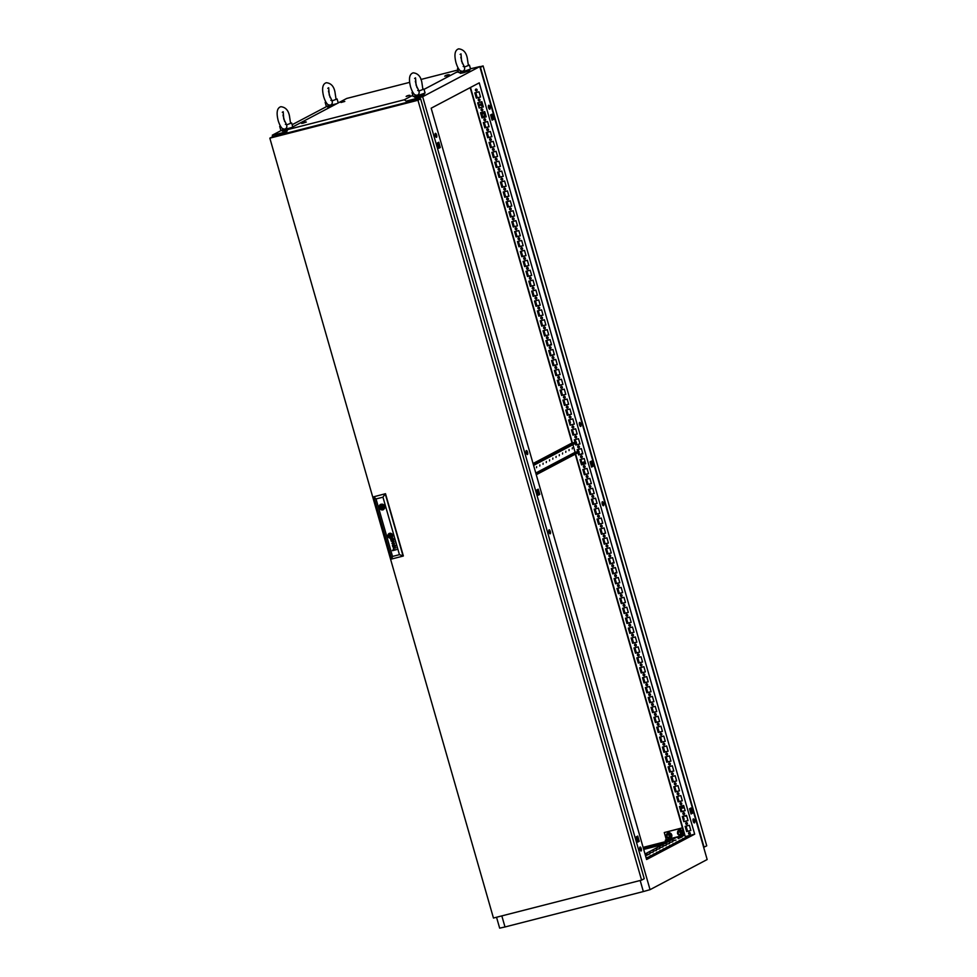<?xml version="1.0" encoding="UTF-8"?>
<svg xmlns="http://www.w3.org/2000/svg" width="977" height="977" viewBox="0 0 977 977"><rect width="100%" height="100%" fill="white"/><g stroke="black" fill="none" stroke-linecap="round" stroke-linejoin="round"><path stroke-width="1.47" d="M286.517 124.909L291.622 122.955L286.517 124.909C287.275 126.961 286.676 128.378 284.71 129.184L282.512 128.671C280.863 127.279 279.422 124.592 278.189 120.623C276.173 112.526 277.065 107.885 280.863 106.701C285.516 107.189 288.386 110.291 289.473 116.019L290.523 122.98M286.212 129.184L284.319 129.672M287.397 130.136L282.365 131.187L282.097 130.271M292.758 126.912L291.622 122.955M291.415 127.621L280.826 130.332L279.691 126.375L280.375 125.935M280.643 126.363L279.691 126.375M331.997 100.924L337.102 98.97L331.997 100.924C332.754 102.976 332.156 104.392 330.189 105.198L328.003 104.686C326.342 103.293 324.901 100.607 323.68 96.638C321.653 88.541 322.544 83.9 326.342 82.715C331.008 83.204 333.878 86.306 334.964 92.033L336.015 99.007M331.692 105.211L329.811 105.687M331.301 106.591L327.845 107.201L327.576 106.285M338.237 102.939L337.102 98.97M336.894 103.647L326.306 106.359L325.17 102.39L325.866 101.95M326.123 102.377L325.17 102.39M475.408 90.214A0.928 0.867 -117.8 0 0 476.691 90.824A0.928 0.867 -117.8 0 0 477.106 89.786A0.928 0.867 -117.8 0 0 475.823 89.176A0.928 0.867 -117.8 0 0 475.408 90.214M475.958 89.115A0.928 0.867 -117.8 0 0 476.813 90.739M478.254 100.13A0.928 0.867 -117.8 0 0 479.536 100.729A0.928 0.867 -117.8 0 0 479.939 99.691A0.928 0.867 -117.8 0 0 478.657 99.092A0.928 0.867 -117.8 0 0 478.254 100.13M478.803 99.031A0.928 0.867 -117.8 0 0 479.658 100.655M481.087 110.035A0.928 0.867 -117.8 0 0 482.369 110.645A0.928 0.867 -117.8 0 0 482.785 109.607A0.928 0.867 -117.8 0 0 481.502 108.997A0.928 0.867 -117.8 0 0 481.087 110.035M481.637 108.948A0.928 0.867 -117.8 0 0 482.491 110.56M483.933 119.951A0.928 0.867 -117.8 0 0 485.215 120.562A0.928 0.867 -117.8 0 0 485.63 119.524A0.928 0.867 -117.8 0 0 484.348 118.913A0.928 0.867 -117.8 0 0 483.933 119.951M484.482 118.852A0.928 0.867 -117.8 0 0 485.337 120.476M486.778 129.868A0.928 0.867 -117.8 0 0 488.06 130.466A0.928 0.867 -117.8 0 0 488.463 129.428A0.928 0.867 -117.8 0 0 487.193 128.817A0.928 0.867 -117.8 0 0 486.778 129.868M487.328 128.769A0.928 0.867 -117.8 0 0 488.182 130.393M489.624 139.772A0.928 0.867 -117.8 0 0 490.894 140.383A0.928 0.867 -117.8 0 0 491.309 139.345A0.928 0.867 -117.8 0 0 490.027 138.734A0.928 0.867 -117.8 0 0 489.624 139.772M490.173 138.673A0.928 0.867 -117.8 0 0 491.028 140.297M492.457 149.689A0.928 0.867 -117.8 0 0 493.739 150.299A0.928 0.867 -117.8 0 0 494.154 149.249A0.928 0.867 -117.8 0 0 492.872 148.651A0.928 0.867 -117.8 0 0 492.457 149.689M493.006 148.589A0.928 0.867 -117.8 0 0 493.861 150.214M495.302 159.593A0.928 0.867 -117.8 0 0 496.585 160.204A0.928 0.867 -117.8 0 0 497 159.166A0.928 0.867 -117.8 0 0 495.718 158.555A0.928 0.867 -117.8 0 0 495.302 159.593M495.852 158.506A0.928 0.867 -117.8 0 0 496.707 160.13M498.148 169.51A0.928 0.867 -117.8 0 0 499.43 170.12A0.928 0.867 -117.8 0 0 499.833 169.082A0.928 0.867 -117.8 0 0 498.563 168.471A0.928 0.867 -117.8 0 0 498.148 169.51M498.697 168.41A0.928 0.867 -117.8 0 0 499.552 170.035M500.993 179.426A0.928 0.867 -117.8 0 0 502.263 180.024A0.928 0.867 -117.8 0 0 502.679 178.986A0.928 0.867 -117.8 0 0 501.396 178.388A0.928 0.867 -117.8 0 0 500.993 179.426M501.531 178.327A0.928 0.867 -117.8 0 0 502.398 179.951M503.827 189.33A0.928 0.867 -117.8 0 0 505.109 189.941A0.928 0.867 -117.8 0 0 505.524 188.903A0.928 0.867 -117.8 0 0 504.242 188.292A0.928 0.867 -117.8 0 0 503.827 189.33M504.376 188.243A0.928 0.867 -117.8 0 0 505.231 189.856M506.672 199.247A0.928 0.867 -117.8 0 0 507.955 199.858A0.928 0.867 -117.8 0 0 508.37 198.82A0.928 0.867 -117.8 0 0 507.087 198.209A0.928 0.867 -117.8 0 0 506.672 199.247M507.222 198.148A0.928 0.867 -117.8 0 0 508.077 199.772M509.518 209.163A0.928 0.867 -117.8 0 0 510.8 209.762A0.928 0.867 -117.8 0 0 511.203 208.724A0.928 0.867 -117.8 0 0 509.921 208.113A0.928 0.867 -117.8 0 0 509.518 209.163M510.067 208.064A0.928 0.867 -117.8 0 0 510.922 209.689M512.351 219.068A0.928 0.867 -117.8 0 0 513.633 219.678A0.928 0.867 -117.8 0 0 514.049 218.64A0.928 0.867 -117.8 0 0 512.766 218.03A0.928 0.867 -117.8 0 0 512.351 219.068M512.901 217.969A0.928 0.867 -117.8 0 0 513.755 219.593M515.197 228.984A0.928 0.867 -117.8 0 0 516.479 229.595A0.928 0.867 -117.8 0 0 516.894 228.545A0.928 0.867 -117.8 0 0 515.612 227.946A0.928 0.867 -117.8 0 0 515.197 228.984M515.746 227.885A0.928 0.867 -117.8 0 0 516.601 229.51M518.042 238.889A0.928 0.867 -117.8 0 0 519.324 239.499A0.928 0.867 -117.8 0 0 519.727 238.461A0.928 0.867 -117.8 0 0 518.457 237.851A0.928 0.867 -117.8 0 0 518.042 238.889M518.592 237.802A0.928 0.867 -117.8 0 0 519.446 239.426M520.888 248.805A0.928 0.867 -117.8 0 0 522.158 249.416A0.928 0.867 -117.8 0 0 522.573 248.378A0.928 0.867 -117.8 0 0 521.291 247.767A0.928 0.867 -117.8 0 0 520.888 248.805M521.437 247.706A0.928 0.867 -117.8 0 0 522.292 249.33M523.721 258.722A0.928 0.867 -117.8 0 0 525.003 259.32A0.928 0.867 -117.8 0 0 525.418 258.282A0.928 0.867 -117.8 0 0 524.136 257.684A0.928 0.867 -117.8 0 0 523.721 258.722M524.27 257.623A0.928 0.867 -117.8 0 0 525.125 259.247M526.566 268.626A0.928 0.867 -117.8 0 0 527.849 269.237A0.928 0.867 -117.8 0 0 528.264 268.199A0.928 0.867 -117.8 0 0 526.982 267.588A0.928 0.867 -117.8 0 0 526.566 268.626M527.116 267.539A0.928 0.867 -117.8 0 0 527.971 269.151M529.412 278.543A0.928 0.867 -117.8 0 0 530.694 279.153A0.928 0.867 -117.8 0 0 531.097 278.103A0.928 0.867 -117.8 0 0 529.827 277.505A0.928 0.867 -117.8 0 0 529.412 278.543M529.961 277.444A0.928 0.867 -117.8 0 0 530.816 279.068M532.257 288.459A0.928 0.867 -117.8 0 0 533.527 289.058A0.928 0.867 -117.8 0 0 533.943 288.02A0.928 0.867 -117.8 0 0 532.66 287.409A0.928 0.867 -117.8 0 0 532.257 288.459M532.795 287.36A0.928 0.867 -117.8 0 0 533.662 288.984M535.091 298.364A0.928 0.867 -117.8 0 0 536.373 298.974A0.928 0.867 -117.8 0 0 536.788 297.936A0.928 0.867 -117.8 0 0 535.506 297.326A0.928 0.867 -117.8 0 0 535.091 298.364M535.64 297.264A0.928 0.867 -117.8 0 0 536.495 298.889M537.936 308.28A0.928 0.867 -117.8 0 0 539.219 308.891A0.928 0.867 -117.8 0 0 539.634 307.84A0.928 0.867 -117.8 0 0 538.351 307.242A0.928 0.867 -117.8 0 0 537.936 308.28M538.486 307.181A0.928 0.867 -117.8 0 0 539.341 308.805M540.782 318.184A0.928 0.867 -117.8 0 0 542.064 318.795A0.928 0.867 -117.8 0 0 542.467 317.757A0.928 0.867 -117.8 0 0 541.185 317.146A0.928 0.867 -117.8 0 0 540.782 318.184M541.331 317.098A0.928 0.867 -117.8 0 0 542.186 318.722M543.627 328.101A0.928 0.867 -117.8 0 0 544.897 328.712A0.928 0.867 -117.8 0 0 545.313 327.674A0.928 0.867 -117.8 0 0 544.03 327.063A0.928 0.867 -117.8 0 0 543.627 328.101M544.165 327.002A0.928 0.867 -117.8 0 0 545.019 328.626M546.461 338.018A0.928 0.867 -117.8 0 0 547.743 338.616A0.928 0.867 -117.8 0 0 548.158 337.578A0.928 0.867 -117.8 0 0 546.876 336.98A0.928 0.867 -117.8 0 0 546.461 338.018M547.01 336.918A0.928 0.867 -117.8 0 0 547.865 338.543M549.306 347.922A0.928 0.867 -117.8 0 0 550.588 348.533A0.928 0.867 -117.8 0 0 550.991 347.494A0.928 0.867 -117.8 0 0 549.721 346.884A0.928 0.867 -117.8 0 0 549.306 347.922M549.856 346.835A0.928 0.867 -117.8 0 0 550.71 348.447M552.152 357.838A0.928 0.867 -117.8 0 0 553.434 358.449A0.928 0.867 -117.8 0 0 553.837 357.399A0.928 0.867 -117.8 0 0 552.555 356.8A0.928 0.867 -117.8 0 0 552.152 357.838M552.701 356.739A0.928 0.867 -117.8 0 0 553.556 358.364M554.985 367.755A0.928 0.867 -117.8 0 0 556.267 368.353A0.928 0.867 -117.8 0 0 556.682 367.315A0.928 0.867 -117.8 0 0 555.4 366.705A0.928 0.867 -117.8 0 0 554.985 367.755M555.534 366.656A0.928 0.867 -117.8 0 0 556.389 368.28M557.83 377.659A0.928 0.867 -117.8 0 0 559.113 378.27A0.928 0.867 -117.8 0 0 559.528 377.232A0.928 0.867 -117.8 0 0 558.246 376.621A0.928 0.867 -117.8 0 0 557.83 377.659M558.38 376.56A0.928 0.867 -117.8 0 0 559.235 378.184M560.676 387.576A0.928 0.867 -117.8 0 0 561.958 388.174A0.928 0.867 -117.8 0 0 562.361 387.136A0.928 0.867 -117.8 0 0 561.091 386.538A0.928 0.867 -117.8 0 0 560.676 387.576M561.225 386.477A0.928 0.867 -117.8 0 0 562.08 388.101M563.521 397.48A0.928 0.867 -117.8 0 0 564.791 398.091A0.928 0.867 -117.8 0 0 565.207 397.053A0.928 0.867 -117.8 0 0 563.924 396.442A0.928 0.867 -117.8 0 0 563.521 397.48M564.059 396.393A0.928 0.867 -117.8 0 0 564.926 398.018M566.355 407.397A0.928 0.867 -117.8 0 0 567.637 408.007A0.928 0.867 -117.8 0 0 568.052 406.969A0.928 0.867 -117.8 0 0 566.77 406.359A0.928 0.867 -117.8 0 0 566.355 407.397M566.904 406.298A0.928 0.867 -117.8 0 0 567.759 407.922M569.2 417.313A0.928 0.867 -117.8 0 0 570.483 417.912A0.928 0.867 -117.8 0 0 570.898 416.874A0.928 0.867 -117.8 0 0 569.615 416.275A0.928 0.867 -117.8 0 0 569.2 417.313M569.75 416.214A0.928 0.867 -117.8 0 0 570.605 417.838M572.046 427.218A0.928 0.867 -117.8 0 0 573.328 427.828A0.928 0.867 -117.8 0 0 573.731 426.79A0.928 0.867 -117.8 0 0 572.461 426.18A0.928 0.867 -117.8 0 0 572.046 427.218M572.595 426.131A0.928 0.867 -117.8 0 0 573.45 427.743M574.891 437.134A0.928 0.867 -117.8 0 0 576.161 437.745A0.928 0.867 -117.8 0 0 576.577 436.695A0.928 0.867 -117.8 0 0 575.294 436.096A0.928 0.867 -117.8 0 0 574.891 437.134M575.429 436.035A0.928 0.867 -117.8 0 0 576.283 437.659M577.725 447.051A0.928 0.867 -117.8 0 0 579.007 447.649A0.928 0.867 -117.8 0 0 579.422 446.611A0.928 0.867 -117.8 0 0 578.14 446A0.928 0.867 -117.8 0 0 577.725 447.051M578.274 445.952A0.928 0.867 -117.8 0 0 579.129 447.576M580.57 456.955A0.928 0.867 -117.8 0 0 581.852 457.566A0.928 0.867 -117.8 0 0 582.268 456.528A0.928 0.867 -117.8 0 0 580.985 455.917A0.928 0.867 -117.8 0 0 580.57 456.955M581.12 455.856A0.928 0.867 -117.8 0 0 581.974 457.48M583.416 466.872A0.928 0.867 -117.8 0 0 584.698 467.47A0.928 0.867 -117.8 0 0 585.101 466.432A0.928 0.867 -117.8 0 0 583.819 465.834A0.928 0.867 -117.8 0 0 583.416 466.872M583.965 465.773A0.928 0.867 -117.8 0 0 584.82 467.397M586.249 476.776A0.928 0.867 -117.8 0 0 587.531 477.387A0.928 0.867 -117.8 0 0 587.946 476.349A0.928 0.867 -117.8 0 0 586.664 475.738A0.928 0.867 -117.8 0 0 586.249 476.776M586.798 475.689A0.928 0.867 -117.8 0 0 587.653 477.313M589.094 486.693A0.928 0.867 -117.8 0 0 590.377 487.303A0.928 0.867 -117.8 0 0 590.792 486.265A0.928 0.867 -117.8 0 0 589.51 485.654A0.928 0.867 -117.8 0 0 589.094 486.693M589.644 485.593A0.928 0.867 -117.8 0 0 590.499 487.218M591.94 496.609A0.928 0.867 -117.8 0 0 593.222 497.208A0.928 0.867 -117.8 0 0 593.625 496.169A0.928 0.867 -117.8 0 0 592.355 495.571A0.928 0.867 -117.8 0 0 591.94 496.609M592.489 495.51A0.928 0.867 -117.8 0 0 593.344 497.134M594.785 506.513A0.928 0.867 -117.8 0 0 596.055 507.124A0.928 0.867 -117.8 0 0 596.471 506.086A0.928 0.867 -117.8 0 0 595.188 505.475A0.928 0.867 -117.8 0 0 594.785 506.513M595.323 505.414A0.928 0.867 -117.8 0 0 596.19 507.039M597.619 516.43A0.928 0.867 -117.8 0 0 598.901 517.041A0.928 0.867 -117.8 0 0 599.316 515.99A0.928 0.867 -117.8 0 0 598.034 515.392A0.928 0.867 -117.8 0 0 597.619 516.43M598.168 515.331A0.928 0.867 -117.8 0 0 599.023 516.955M600.464 526.347A0.928 0.867 -117.8 0 0 601.747 526.945A0.928 0.867 -117.8 0 0 602.162 525.907A0.928 0.867 -117.8 0 0 600.879 525.296A0.928 0.867 -117.8 0 0 600.464 526.347M601.014 525.247A0.928 0.867 -117.8 0 0 601.869 526.872M603.31 536.251A0.928 0.867 -117.8 0 0 604.592 536.861A0.928 0.867 -117.8 0 0 604.995 535.823A0.928 0.867 -117.8 0 0 603.725 535.213A0.928 0.867 -117.8 0 0 603.31 536.251M603.859 535.152A0.928 0.867 -117.8 0 0 604.714 536.776M606.155 546.167A0.928 0.867 -117.8 0 0 607.425 546.766A0.928 0.867 -117.8 0 0 607.841 545.728A0.928 0.867 -117.8 0 0 606.558 545.129A0.928 0.867 -117.8 0 0 606.155 546.167M606.693 545.068A0.928 0.867 -117.8 0 0 607.547 546.693M608.989 556.072A0.928 0.867 -117.8 0 0 610.271 556.682A0.928 0.867 -117.8 0 0 610.686 555.644A0.928 0.867 -117.8 0 0 609.404 555.034A0.928 0.867 -117.8 0 0 608.989 556.072M609.538 554.985A0.928 0.867 -117.8 0 0 610.393 556.609M611.834 565.988A0.928 0.867 -117.8 0 0 613.116 566.599A0.928 0.867 -117.8 0 0 613.532 565.561A0.928 0.867 -117.8 0 0 612.249 564.95A0.928 0.867 -117.8 0 0 611.834 565.988M612.384 564.889A0.928 0.867 -117.8 0 0 613.238 566.513M614.68 575.905A0.928 0.867 -117.8 0 0 615.962 576.503A0.928 0.867 -117.8 0 0 616.365 575.465A0.928 0.867 -117.8 0 0 615.083 574.855A0.928 0.867 -117.8 0 0 614.68 575.905M615.229 574.806A0.928 0.867 -117.8 0 0 616.084 576.43M617.513 585.809A0.928 0.867 -117.8 0 0 618.795 586.42A0.928 0.867 -117.8 0 0 619.21 585.382A0.928 0.867 -117.8 0 0 617.928 584.771A0.928 0.867 -117.8 0 0 617.513 585.809M618.062 584.71A0.928 0.867 -117.8 0 0 618.917 586.334M620.358 595.726A0.928 0.867 -117.8 0 0 621.641 596.336A0.928 0.867 -117.8 0 0 622.056 595.286A0.928 0.867 -117.8 0 0 620.774 594.688A0.928 0.867 -117.8 0 0 620.358 595.726M620.908 594.627A0.928 0.867 -117.8 0 0 621.763 596.251M623.204 605.63A0.928 0.867 -117.8 0 0 624.486 606.241A0.928 0.867 -117.8 0 0 624.889 605.203A0.928 0.867 -117.8 0 0 623.619 604.592A0.928 0.867 -117.8 0 0 623.204 605.63M623.753 604.543A0.928 0.867 -117.8 0 0 624.608 606.167M626.049 615.547A0.928 0.867 -117.8 0 0 627.319 616.157A0.928 0.867 -117.8 0 0 627.735 615.119A0.928 0.867 -117.8 0 0 626.452 614.509A0.928 0.867 -117.8 0 0 626.049 615.547M626.599 614.448A0.928 0.867 -117.8 0 0 627.454 616.072M628.883 625.463A0.928 0.867 -117.8 0 0 630.165 626.062A0.928 0.867 -117.8 0 0 630.58 625.024A0.928 0.867 -117.8 0 0 629.298 624.425A0.928 0.867 -117.8 0 0 628.883 625.463M629.432 624.364A0.928 0.867 -117.8 0 0 630.287 625.988M631.728 635.368A0.928 0.867 -117.8 0 0 633.011 635.978A0.928 0.867 -117.8 0 0 633.426 634.94A0.928 0.867 -117.8 0 0 632.143 634.329A0.928 0.867 -117.8 0 0 631.728 635.368M632.278 634.281A0.928 0.867 -117.8 0 0 633.133 635.893M634.574 645.284A0.928 0.867 -117.8 0 0 635.856 645.895A0.928 0.867 -117.8 0 0 636.259 644.857A0.928 0.867 -117.8 0 0 634.989 644.246A0.928 0.867 -117.8 0 0 634.574 645.284M635.123 644.185A0.928 0.867 -117.8 0 0 635.978 645.809M637.419 655.201A0.928 0.867 -117.8 0 0 638.689 655.799A0.928 0.867 -117.8 0 0 639.105 654.761A0.928 0.867 -117.8 0 0 637.822 654.15A0.928 0.867 -117.8 0 0 637.419 655.201M637.957 654.101A0.928 0.867 -117.8 0 0 638.824 655.726M640.253 665.105A0.928 0.867 -117.8 0 0 641.535 665.716A0.928 0.867 -117.8 0 0 641.95 664.678A0.928 0.867 -117.8 0 0 640.668 664.067A0.928 0.867 -117.8 0 0 640.253 665.105M640.802 664.006A0.928 0.867 -117.8 0 0 641.657 665.63M643.098 675.022A0.928 0.867 -117.8 0 0 644.38 675.632A0.928 0.867 -117.8 0 0 644.796 674.582A0.928 0.867 -117.8 0 0 643.513 673.983A0.928 0.867 -117.8 0 0 643.098 675.022M643.648 673.922A0.928 0.867 -117.8 0 0 644.502 675.547M645.944 684.926A0.928 0.867 -117.8 0 0 647.226 685.536A0.928 0.867 -117.8 0 0 647.629 684.498A0.928 0.867 -117.8 0 0 646.347 683.888A0.928 0.867 -117.8 0 0 645.944 684.926M646.493 683.839A0.928 0.867 -117.8 0 0 647.348 685.463M648.777 694.842A0.928 0.867 -117.8 0 0 650.059 695.453A0.928 0.867 -117.8 0 0 650.474 694.415A0.928 0.867 -117.8 0 0 649.192 693.804A0.928 0.867 -117.8 0 0 648.777 694.842M649.326 693.743A0.928 0.867 -117.8 0 0 650.181 695.368M651.622 704.759A0.928 0.867 -117.8 0 0 652.905 705.357A0.928 0.867 -117.8 0 0 653.32 704.319A0.928 0.867 -117.8 0 0 652.038 703.721A0.928 0.867 -117.8 0 0 651.622 704.759M652.172 703.66A0.928 0.867 -117.8 0 0 653.027 705.284M654.468 714.663A0.928 0.867 -117.8 0 0 655.75 715.274A0.928 0.867 -117.8 0 0 656.153 714.236A0.928 0.867 -117.8 0 0 654.883 713.625A0.928 0.867 -117.8 0 0 654.468 714.663M655.017 713.576A0.928 0.867 -117.8 0 0 655.872 715.188M657.313 724.58A0.928 0.867 -117.8 0 0 658.583 725.19A0.928 0.867 -117.8 0 0 658.999 724.152A0.928 0.867 -117.8 0 0 657.716 723.542A0.928 0.867 -117.8 0 0 657.313 724.58M657.863 723.481A0.928 0.867 -117.8 0 0 658.718 725.105M660.147 734.496A0.928 0.867 -117.8 0 0 661.429 735.095A0.928 0.867 -117.8 0 0 661.844 734.057A0.928 0.867 -117.8 0 0 660.562 733.446A0.928 0.867 -117.8 0 0 660.147 734.496M660.696 733.397A0.928 0.867 -117.8 0 0 661.551 735.022M662.992 744.401A0.928 0.867 -117.8 0 0 664.275 745.011A0.928 0.867 -117.8 0 0 664.69 743.973A0.928 0.867 -117.8 0 0 663.407 743.363A0.928 0.867 -117.8 0 0 662.992 744.401M663.542 743.302A0.928 0.867 -117.8 0 0 664.397 744.926M665.838 754.317A0.928 0.867 -117.8 0 0 667.12 754.928A0.928 0.867 -117.8 0 0 667.523 753.878A0.928 0.867 -117.8 0 0 666.253 753.279A0.928 0.867 -117.8 0 0 665.838 754.317M666.387 753.218A0.928 0.867 -117.8 0 0 667.242 754.842M668.683 764.222A0.928 0.867 -117.8 0 0 669.953 764.832A0.928 0.867 -117.8 0 0 670.369 763.794A0.928 0.867 -117.8 0 0 669.086 763.184A0.928 0.867 -117.8 0 0 668.683 764.222M669.221 763.135A0.928 0.867 -117.8 0 0 670.088 764.759M671.517 774.138A0.928 0.867 -117.8 0 0 672.799 774.749A0.928 0.867 -117.8 0 0 673.214 773.711A0.928 0.867 -117.8 0 0 671.932 773.1A0.928 0.867 -117.8 0 0 671.517 774.138M672.066 773.039A0.928 0.867 -117.8 0 0 672.921 774.663M674.362 784.055A0.928 0.867 -117.8 0 0 675.644 784.653A0.928 0.867 -117.8 0 0 676.06 783.615A0.928 0.867 -117.8 0 0 674.777 783.017A0.928 0.867 -117.8 0 0 674.362 784.055M674.912 782.956A0.928 0.867 -117.8 0 0 675.766 784.58M677.208 793.959A0.928 0.867 -117.8 0 0 678.49 794.57A0.928 0.867 -117.8 0 0 678.893 793.532A0.928 0.867 -117.8 0 0 677.611 792.921A0.928 0.867 -117.8 0 0 677.208 793.959M677.757 792.872A0.928 0.867 -117.8 0 0 678.612 794.484M680.041 803.876A0.928 0.867 -117.8 0 0 681.323 804.486A0.928 0.867 -117.8 0 0 681.738 803.436A0.928 0.867 -117.8 0 0 680.456 802.838A0.928 0.867 -117.8 0 0 680.041 803.876M680.59 802.776A0.928 0.867 -117.8 0 0 681.445 804.401M682.886 813.792A0.928 0.867 -117.8 0 0 684.169 814.391A0.928 0.867 -117.8 0 0 684.584 813.352A0.928 0.867 -117.8 0 0 683.302 812.742A0.928 0.867 -117.8 0 0 682.886 813.792M683.436 812.693A0.928 0.867 -117.8 0 0 684.291 814.317M685.732 823.696A0.928 0.867 -117.8 0 0 687.014 824.307A0.928 0.867 -117.8 0 0 687.417 823.269A0.928 0.867 -117.8 0 0 686.147 822.658A0.928 0.867 -117.8 0 0 685.732 823.696M686.281 822.597A0.928 0.867 -117.8 0 0 687.136 824.222M688.577 833.613A0.928 0.867 -117.8 0 0 689.847 834.224A0.928 0.867 -117.8 0 0 690.263 833.173A0.928 0.867 -117.8 0 0 688.98 832.575A0.928 0.867 -117.8 0 0 688.577 833.613M689.127 832.514A0.928 0.867 -117.8 0 0 689.982 834.138M569.835 423.212A3.932 1.368 -104.4 0 1 569.86 423.188L570.458 422.882L569.554 419.731M478.889 106.029A3.932 1.368 -104.4 0 1 478.913 106.017L479.512 105.699L478.608 102.548M683.521 819.679A3.932 1.368 -104.4 0 1 683.546 819.666L684.144 819.361L683.241 816.21M526.261 452.864A2.064 0.721 75.6 0 0 527.421 454.525A2.064 0.721 75.6 0 0 527.556 452.18A2.064 0.721 75.6 0 0 526.395 450.519A2.064 0.721 75.6 0 0 526.261 452.864M526.969 454.305A2.064 0.721 75.6 0 0 526.811 452.375A2.064 0.721 75.6 0 0 526.102 450.934M579.532 424.775A2.064 0.721 75.6 0 0 580.704 426.436A2.064 0.721 75.6 0 0 580.839 424.091A2.064 0.721 75.6 0 0 579.679 422.43A2.064 0.721 75.6 0 0 579.532 424.775M580.24 426.216A2.064 0.721 75.6 0 0 580.082 424.287A2.064 0.721 75.6 0 0 579.385 422.846M488.585 107.592A2.064 0.721 75.6 0 0 489.746 109.253A2.064 0.721 75.6 0 0 489.892 106.908A2.064 0.721 75.6 0 0 488.72 105.247A2.064 0.721 75.6 0 0 488.585 107.592M489.294 109.033A2.064 0.721 75.6 0 0 489.135 107.104A2.064 0.721 75.6 0 0 488.427 105.663M435.302 135.681A2.064 0.721 75.6 0 0 436.475 137.342A2.064 0.721 75.6 0 0 436.609 134.997A2.064 0.721 75.6 0 0 435.449 133.336A2.064 0.721 75.6 0 0 435.302 135.681M436.011 137.122A2.064 0.721 75.6 0 0 435.852 135.192A2.064 0.721 75.6 0 0 435.156 133.751M693.23 821.254A2.064 0.721 75.6 0 0 694.391 822.915A2.064 0.721 75.6 0 0 694.525 820.57A2.064 0.721 75.6 0 0 693.365 818.909A2.064 0.721 75.6 0 0 693.23 821.254M693.926 822.695A2.064 0.721 75.6 0 0 693.768 820.753A2.064 0.721 75.6 0 0 693.072 819.324M602.272 504.071A2.064 0.721 75.6 0 0 603.432 505.732A2.064 0.721 75.6 0 0 603.578 503.387A2.064 0.721 75.6 0 0 602.418 501.726A2.064 0.721 75.6 0 0 602.272 504.071M602.98 505.512A2.064 0.721 75.6 0 0 602.821 503.582A2.064 0.721 75.6 0 0 602.113 502.141M549.001 532.16A2.064 0.721 75.6 0 0 550.161 533.821A2.064 0.721 75.6 0 0 550.295 531.476A2.064 0.721 75.6 0 0 549.135 529.815A2.064 0.721 75.6 0 0 549.001 532.16M549.697 533.601A2.064 0.721 75.6 0 0 549.538 531.671A2.064 0.721 75.6 0 0 548.842 530.23M639.947 849.343A2.064 0.721 75.6 0 0 641.107 851.004A2.064 0.721 75.6 0 0 641.242 848.659A2.064 0.721 75.6 0 0 640.082 846.998A2.064 0.721 75.6 0 0 639.947 849.343M640.656 850.784A2.064 0.721 75.6 0 0 640.497 848.854A2.064 0.721 75.6 0 0 639.788 847.413M688.98 835.909L687.796 836.324L688.98 835.909M685.732 837.619L684.547 838.034L685.732 837.619M682.483 839.328L681.299 839.744L682.483 839.328M679.235 841.05L678.05 841.453L679.235 841.05M675.986 842.76L674.802 843.175L675.986 842.76M672.738 844.47L671.553 844.885L672.738 844.47M669.489 846.192L668.305 846.595L669.489 846.192M666.241 847.902L665.056 848.305L666.241 847.902M662.992 849.611L661.808 850.027L662.992 849.611M659.744 851.321L658.559 851.736L659.744 851.321M656.495 853.043L655.311 853.446L656.495 853.043M653.247 854.753L652.062 855.156L653.247 854.753M649.998 856.463L648.813 856.878L649.998 856.463M646.298 858.453L647.348 858.075L646.261 858.319M645.272 847.657L644.087 848.06L645.272 847.657M654.675 845.252L653.479 845.655L654.675 845.252M686.599 815.697A1.282 1.197 62.2 0 1 684.743 815.819M686.306 816.003A1.282 1.197 62.2 0 1 685.06 815.746M482.87 105.198A1.282 1.197 62.2 0 1 480.684 104.759A1.282 1.197 62.2 0 1 482.333 103.33M482.577 105.516A1.282 1.197 62.2 0 1 481.38 103.269M481.075 113.54L481.05 113.552A3.932 1.368 -104.4 0 0 481.075 113.54L481.673 113.234L482.931 117.631M484.287 122.369L485.777 127.535M487.132 132.286L488.61 137.452M489.978 142.19L491.455 147.368M492.823 152.107L494.301 157.273M495.657 162.023L497.146 167.189M498.502 171.928L499.98 177.093M501.348 181.844L502.825 187.01M504.181 191.748L505.671 196.927M507.026 201.665L508.516 206.831M509.872 211.582L511.35 216.747M512.717 221.486L514.195 226.652M515.551 231.402L517.041 236.568M518.396 241.319L519.874 246.485M521.242 251.223L522.719 256.389M524.087 261.14L525.565 266.306M526.921 271.044L528.41 276.222M529.766 280.961L531.244 286.127M532.612 290.877L534.089 296.043M535.457 300.782L536.935 305.948M538.29 310.698L539.78 315.864M541.136 320.615L542.614 325.781M543.981 330.519L545.459 335.685M546.815 340.436L548.305 345.602M549.66 350.34L551.138 355.518M552.506 360.257L553.983 365.422M555.351 370.173L556.829 375.339M558.185 380.077L559.674 385.243M561.03 389.994L562.508 395.16M563.876 399.911L565.353 405.076M566.721 409.815L568.199 414.981M481.673 113.234L481.002 113.405M475.762 92.632L477.252 97.798M572.021 430.723L571.997 430.735A3.932 1.368 -104.4 0 0 572.021 430.723L572.62 430.405L571.96 430.576M572.62 430.405L573.878 434.814M575.245 439.552L575.966 442.08M576.21 442.935L576.723 444.718M578.079 449.469L578.64 451.398M578.885 452.253L579.569 454.635M580.924 459.373L582.414 464.539M583.77 469.29L585.247 474.456M586.615 479.206L588.093 484.372M589.449 489.111L590.938 494.277M592.294 499.027L593.772 504.193M595.14 508.932L596.617 514.11M597.985 518.848L599.463 524.014M600.818 528.765L602.308 533.93M603.664 538.669L605.142 543.835M606.509 548.585L607.987 553.751M609.343 558.502L610.833 563.668M612.188 568.406L613.678 573.572M615.034 578.323L616.511 583.489M617.879 588.227L619.357 593.405M620.713 598.144L622.202 603.31M623.558 608.06L625.036 613.226M626.404 617.965L627.881 623.131M629.249 627.881L630.727 633.047M632.082 637.786L633.572 642.964M634.928 647.702L636.406 652.868M637.773 657.619L639.251 662.785M640.607 667.523L642.097 672.701M643.452 677.44L644.942 682.605M646.298 687.356L647.775 692.522M649.143 697.26L650.621 702.426M651.977 707.177L653.466 712.343M654.822 717.081L656.3 722.259M657.668 726.998L659.145 732.164M660.513 736.914L661.991 742.08M663.346 746.819L664.836 751.985M666.192 756.735L667.67 761.901M669.037 766.652L670.515 771.818M671.883 776.556L673.361 781.722M674.716 786.473L676.206 791.639M677.562 796.377L679.039 801.555M680.407 806.294L681.885 811.46M682.239 836.764L678.856 837.631L682.239 836.764M678.075 838.034L681.457 837.167L678.233 838.596M645.382 855.278L648.972 854.301L645.528 855.779M650.01 853.751L646.627 854.619L650.01 853.751M653.259 852.042L649.876 852.909L653.259 852.042M656.507 850.332L653.124 851.199L656.507 850.332M659.756 848.61L656.373 849.477L659.756 848.61M663.004 846.9L659.622 847.767L663.004 846.9M666.253 845.19L662.87 846.058L666.253 845.19M669.501 843.481L666.119 844.348L669.501 843.481M672.75 841.759L669.367 842.626L672.75 841.759M675.999 840.049L672.616 840.916L675.999 840.049M682.569 838.718L686.782 837.643L682.691 839.158M676.072 842.15L680.285 841.063L676.194 842.577M669.575 845.569L673.788 844.494L669.697 846.009M663.078 849.001L667.291 847.914L663.2 849.428M656.581 852.42L660.794 851.346L656.703 852.86M650.084 855.852L654.297 854.765L650.206 856.279M646.334 858.575L647.8 858.197L646.432 858.917M646.603 859.528L694.684 834.175L479.243 82.85L431.162 108.203L646.603 859.528M575.587 454L685.292 836.581L694.684 834.175M684.926 835.335L676.133 837.582L645.015 853.983M646.957 857.989L646.151 857.928M646.835 857.562L651.048 856.487L646.224 858.185M653.332 854.13L657.545 853.055L653.454 854.57M659.829 850.711L664.042 849.636L659.951 851.138M666.326 847.279L670.54 846.204L666.448 847.718M672.823 843.859L677.037 842.785L672.945 844.287M679.32 840.428L683.534 839.353L679.442 840.867M685.817 837.008L690.031 835.933L685.939 837.436M537.558 489.538L538.999 494.594L538.254 494.997M438.075 142.63L439.528 147.686L438.771 148.077M637.028 836.459L638.482 841.515L637.725 841.918M590.829 461.449L592.282 466.505L591.525 466.908M491.358 114.529L492.811 119.585L492.054 119.988M690.312 808.37L691.765 813.426L691.008 813.817M581.156 454.22A1.282 1.197 62.2 0 1 582.78 453.621M615.266 573.169A1.282 1.197 62.2 0 1 616.89 572.571M552.738 355.103A1.282 1.197 62.2 0 1 554.362 354.504M612.42 563.253A1.282 1.197 62.2 0 1 614.044 562.654M549.892 345.199A1.282 1.197 62.2 0 1 551.516 344.588M684.584 835.42L575.27 454.158M572.058 442.972L470.169 87.637M416.361 99.947L415.97 98.604L422.662 96.711L650.047 889.668L643.354 891.561L640.179 880.485M650.047 889.668L707.165 859.54L479.792 66.583L470.487 68.781M272.717 136.707L272.29 135.192L277.627 134.008L278.005 135.351M501.824 915.889L504.999 926.965L499.662 928.15L496.536 917.244M671.138 840.208L658.009 844.91L643.477 848.634M643.709 849.428L658.229 845.703L666.998 842.125L666.766 841.331M643.122 847.377L671.175 840.196M646.469 847.621L652.892 845.581L646.469 847.621M591.537 461.083L590.084 461.852L591.573 467.079L593.039 466.31L591.537 461.083M538.254 489.172L536.8 489.941L538.303 495.168L539.756 494.411L538.254 489.172M438.783 142.251L437.317 143.021L438.82 148.26L440.273 147.49L438.783 142.251M492.054 114.162L490.601 114.932L492.103 120.159L493.556 119.389L492.054 114.162M691.008 807.991L689.554 808.761L691.057 814L692.51 813.23L691.008 807.991M637.737 836.092L636.271 836.862L637.773 842.089L639.227 841.319L637.737 836.092M422.662 96.711L479.792 66.583M272.29 135.192L281.437 130.368M292.135 124.726L326.916 106.395M504.999 926.965L643.354 891.561M458.457 71.858L456.064 72.481M339.361 102.341L338.152 102.646M415.97 98.604L406.151 101.119M286.75 131.675L277.627 134.008M581.388 454.171A1.282 1.197 62.2 0 1 581.828 453.56M615.498 573.108A1.282 1.197 62.2 0 1 615.937 572.498M552.97 355.042A1.282 1.197 62.2 0 1 553.409 354.431M550.124 345.137A1.282 1.197 62.2 0 1 550.564 344.527M480.525 97.028L476.324 98.115L474.822 92.876L479.035 91.801L480.525 97.028M483.371 106.945L479.157 108.02L477.668 102.793L481.869 101.706L483.371 106.945M486.216 116.861L482.003 117.936L480.501 112.697L484.714 111.622L486.216 116.861M489.062 126.766L484.848 127.84L483.346 122.614L487.56 121.539L489.062 126.766M491.895 136.682L487.694 137.757L486.192 132.53L490.393 131.443L491.895 136.682M494.741 146.587L490.527 147.674L489.025 142.434L493.238 141.36L494.741 146.587M497.586 156.503L493.373 157.578L491.871 152.351L496.084 151.276L497.586 156.503M500.432 166.42L496.218 167.494L494.716 162.255L498.929 161.181L500.432 166.42M503.265 176.324L499.064 177.411L497.562 172.172L501.763 171.097L503.265 176.324M506.11 186.241L501.897 187.315L500.395 182.088L504.608 181.001L506.11 186.241M508.956 196.157L504.743 197.232L503.24 191.993L507.454 190.918L508.956 196.157M511.789 206.062L507.588 207.136L506.086 201.909L510.299 200.835L511.789 206.062M514.635 215.978L510.421 217.053L508.932 211.826L513.133 210.739L514.635 215.978M517.48 225.882L513.267 226.969L511.765 221.73L515.978 220.655L517.48 225.882M520.326 235.799L516.112 236.874L514.61 231.647L518.824 230.572L520.326 235.799M523.159 245.715L518.958 246.79L517.456 241.551L521.669 240.476L523.159 245.715M526.005 255.62L521.791 256.707L520.289 251.468L524.502 250.393L526.005 255.62M528.85 265.536L524.637 266.611L523.135 261.384L527.348 260.297L528.85 265.536M531.696 275.453L527.482 276.528L525.98 271.288L530.193 270.214L531.696 275.453M534.529 285.357L530.328 286.432L528.826 281.205L533.027 280.13L534.529 285.357M537.374 295.274L533.161 296.349L531.659 291.122L535.872 290.035L537.374 295.274M540.22 305.178L536.007 306.265L534.504 301.026L538.718 299.951L540.22 305.178M543.065 315.095L538.852 316.169L537.35 310.942L541.563 309.868L543.065 315.095M545.899 325.011L541.685 326.086L540.196 320.847L544.397 319.772L545.899 325.011M548.744 334.916L544.531 336.003L543.029 330.763L547.242 329.689L548.744 334.916M551.59 344.832L547.376 345.907L545.874 340.68L550.088 339.593L551.59 344.832M554.423 354.749L550.222 355.823L548.72 350.584L552.933 349.51L554.423 354.749M557.269 364.653L553.055 365.728L551.553 360.501L555.766 359.426L557.269 364.653M560.114 374.57L555.901 375.644L554.399 370.405L558.612 369.33L560.114 374.57M562.96 384.474L558.746 385.561L557.244 380.322L561.457 379.247L562.96 384.474M565.793 394.39L561.592 395.465L560.09 390.238L564.291 389.151L565.793 394.39M568.638 404.307L564.425 405.382L562.923 400.143L567.136 399.068L568.638 404.307M571.484 414.211L567.271 415.298L565.768 410.059L569.982 408.984L571.484 414.211M574.329 424.128L570.116 425.203L568.614 419.976L572.827 418.889L574.329 424.128M577.163 434.044L572.949 435.119L571.46 429.88L575.661 428.805L577.163 434.044M575.026 442.325L574.293 439.797L578.506 438.722L580.008 443.949L575.795 445.023L575.331 443.399M577.688 451.643L577.138 449.701L581.352 448.626L582.854 453.865L578.64 454.94L578.005 452.717M585.687 463.77L581.486 464.857L579.984 459.617L584.197 458.543L585.687 463.77M588.533 473.686L584.319 474.761L582.829 469.534L587.03 468.447L588.533 473.686M591.378 483.603L587.165 484.677L585.663 479.438L589.876 478.364L591.378 483.603M594.224 493.507L590.01 494.582L588.508 489.355L592.721 488.28L594.224 493.507M597.057 503.424L592.856 504.498L591.354 499.271L595.555 498.185L597.057 503.424M599.902 513.34L595.689 514.415L594.187 509.176L598.4 508.101L599.902 513.34M602.748 523.245L598.535 524.319L597.032 519.092L601.246 518.018L602.748 523.245M605.593 533.161L601.38 534.236L599.878 528.997L604.091 527.922L605.593 533.161M608.427 543.065L604.213 544.152L602.724 538.913L606.925 537.838L608.427 543.065M611.272 552.982L607.059 554.057L605.557 548.83L609.77 547.743L611.272 552.982M614.118 562.899L609.904 563.973L608.402 558.734L612.616 557.659L614.118 562.899M616.951 572.803L612.75 573.878L611.248 568.651L615.461 567.576L616.951 572.803M619.797 582.719L615.583 583.794L614.093 578.567L618.294 577.48L619.797 582.719M622.642 592.624L618.429 593.711L616.927 588.472L621.14 587.397L622.642 592.624M625.488 602.54L621.274 603.615L619.772 598.388L623.985 597.313L625.488 602.54M628.321 612.457L624.12 613.532L622.618 608.292L626.819 607.218L628.321 612.457M631.166 622.361L626.953 623.448L625.451 618.209L629.664 617.134L631.166 622.361M634.012 632.278L629.799 633.352L628.296 628.126L632.51 627.039L634.012 632.278M636.857 642.194L632.644 643.269L631.142 638.03L635.355 636.955L636.857 642.194M639.691 652.099L635.49 653.173L633.988 647.946L638.189 646.872L639.691 652.099M642.536 662.015L638.323 663.09L636.821 657.863L641.034 656.776L642.536 662.015M645.382 671.92L641.168 673.006L639.666 667.767L643.88 666.693L645.382 671.92M648.215 681.836L644.014 682.911L642.512 677.684L646.725 676.609L648.215 681.836M651.061 691.753L646.847 692.827L645.357 687.588L649.558 686.513L651.061 691.753M653.906 701.657L649.693 702.744L648.191 697.505L652.404 696.43L653.906 701.657M656.752 711.574L652.538 712.648L651.036 707.421L655.249 706.334L656.752 711.574M659.585 721.49L655.384 722.565L653.882 717.326L658.095 716.251L659.585 721.49M662.43 731.394L658.217 732.469L656.715 727.242L660.928 726.167L662.43 731.394M665.276 741.311L661.063 742.386L659.56 737.159L663.774 736.072L665.276 741.311M668.121 751.215L663.908 752.302L662.406 747.063L666.619 745.988L668.121 751.215M670.955 761.132L666.754 762.207L665.252 756.98L669.453 755.905L670.955 761.132M673.8 771.048L669.587 772.123L668.085 766.884L672.298 765.809L673.8 771.048M676.646 780.953L672.432 782.04L670.93 776.8L675.144 775.726L676.646 780.953M679.479 790.869L675.278 791.944L673.776 786.717L677.989 785.63L679.479 790.869M682.325 800.786L678.111 801.861L676.621 796.621L680.822 795.547L682.325 800.786M685.17 810.69L680.957 811.765L679.455 806.538L683.668 805.463L685.17 810.69M688.016 820.607L683.802 821.681L682.3 816.454L686.513 815.368L688.016 820.607M690.849 830.511L686.648 831.598L685.146 826.359L689.359 825.284L690.849 830.511M470.487 87.466L572.424 442.984L576.247 442.007L576.479 442.801L533.601 465.406M572.913 444.682L575.099 452.302L578.921 451.325L579.141 452.119L536.263 474.724M658.229 845.703L658.009 844.91M638.482 841.515L639.227 841.319M691.765 813.426L692.51 813.23M492.811 119.585L493.556 119.389M439.528 147.686L440.273 147.49M538.999 494.594L539.756 494.411M592.282 466.505L593.039 466.31M480.513 96.967L476.581 97.969L475.103 92.803M483.359 106.884L479.426 107.885L477.936 102.719M486.192 116.788L482.259 117.802L480.782 112.624M489.037 126.705L485.105 127.706L483.627 122.54M491.883 136.609L487.95 137.623L486.473 132.457M494.728 146.526L490.796 147.527L489.306 142.361M497.562 156.442L493.629 157.444L492.152 152.278M500.407 166.346L496.475 167.36L494.997 162.194M503.253 176.263L499.32 177.264L497.83 172.099M506.086 186.18L502.166 187.181L500.676 182.015M508.932 196.084L504.999 197.098L503.521 191.919M511.777 206L507.845 207.002L506.367 201.836M514.623 215.905L510.69 216.918L509.2 211.753M517.456 225.821L513.523 226.823L512.046 221.657M520.301 235.738L516.369 236.739L514.891 231.573M523.147 245.642L519.214 246.656L517.737 241.49M525.992 255.559L522.06 256.56L520.57 251.394M528.826 265.475L524.893 266.477L523.416 261.311M531.671 275.38L527.739 276.393L526.261 271.215M534.517 285.296L530.584 286.298L529.094 281.132M537.362 295.201L533.43 296.214L531.94 291.048M540.196 305.117L536.263 306.119L534.785 300.953M543.041 315.034L539.109 316.035L537.631 310.869M545.887 324.938L541.954 325.952L540.464 320.786M548.72 334.855L544.787 335.856L543.31 330.69M551.565 344.771L547.633 345.773L546.155 340.607M554.411 354.675L550.478 355.689L549.001 350.511M557.256 364.592L553.324 365.593L551.834 360.428M560.09 374.496L556.157 375.51L554.68 370.344M562.935 384.413L559.003 385.414L557.525 380.248M565.781 394.329L561.848 395.331L560.371 390.165M568.626 404.234L564.694 405.247L563.204 400.082M571.46 414.15L567.527 415.152L566.049 409.986M574.305 424.067L570.373 425.068L568.895 419.902M577.151 433.971L573.218 434.985L571.728 429.807M579.984 443.888L576.051 444.889L575.587 443.265M575.294 442.251L574.574 439.723M582.829 453.792L578.897 454.806L578.262 452.583M577.969 451.569L577.419 449.64M585.675 463.709L581.742 464.71L580.265 459.544M588.52 473.625L584.588 474.627L583.098 469.461M591.354 483.53L587.421 484.543L585.944 479.365M594.199 493.446L590.267 494.447L588.789 489.282M597.045 503.363L593.112 504.364L591.635 499.198M599.89 513.267L595.958 514.281L594.468 509.102M602.724 523.183L598.791 524.185L597.313 519.019M605.569 533.088L601.637 534.101L600.159 528.936M608.415 543.004L604.482 544.006L602.992 538.84M611.248 552.921L607.328 553.922L605.838 548.756M614.093 562.825L610.161 563.839L608.683 558.661M616.939 572.742L613.006 573.743L611.529 568.577M619.784 582.646L615.852 583.66L614.362 578.494M622.618 592.563L618.685 593.576L617.208 588.398M625.463 602.479L621.531 603.481L620.053 598.315M628.309 612.384L624.376 613.397L622.899 608.231M631.154 622.3L627.222 623.302L625.732 618.136M633.988 632.217L630.055 633.218L628.577 628.052M636.833 642.121L632.901 643.135L631.423 637.957M639.679 652.038L635.746 653.039L634.256 647.873M642.512 661.942L638.592 662.956L637.102 657.79M645.357 671.858L641.425 672.86L639.947 667.694M648.203 681.775L644.27 682.776L642.793 677.611M651.048 691.679L647.116 692.693L645.626 687.527M653.882 701.596L649.949 702.597L648.472 697.431M656.727 711.512L652.795 712.514L651.317 707.348M659.573 721.417L655.64 722.43L654.163 717.252M662.418 731.333L658.486 732.335L656.996 727.169M665.252 741.238L661.319 742.251L659.841 737.085M668.097 751.154L664.165 752.156L662.687 746.99M670.943 761.071L667.01 762.072L665.52 756.906M673.776 770.975L669.856 771.989L668.366 766.823M676.621 780.892L672.689 781.893L671.211 776.727M679.467 790.808L675.534 791.81L674.057 786.644M682.312 800.713L678.38 801.726L676.89 796.548M685.146 810.629L681.213 811.631L679.736 806.465M687.991 820.533L684.059 821.547L682.581 816.381M690.837 830.45L686.904 831.451L685.427 826.286M476.458 97.541L475.506 92.705M484.983 127.279L484.03 122.443M487.828 137.183L486.864 132.347M490.662 147.1L489.709 142.263M493.507 157.016L492.555 152.18M496.353 166.92L495.4 162.084M499.198 176.837L498.233 172.001M502.031 186.741L501.079 181.905M504.877 196.658L503.924 191.822M507.722 206.574L506.77 201.738M510.568 216.479L509.603 211.643M513.401 226.395L512.449 221.559M516.247 236.312L515.294 231.476M519.092 246.216L518.128 241.38M521.926 256.133L520.973 251.297M524.771 266.037L523.819 261.201M527.617 275.954L526.664 271.118M530.462 285.87L529.497 281.034M533.295 295.775L532.343 290.938M536.141 305.691L535.188 300.855M538.986 315.608L538.034 310.759M541.832 325.512L540.867 320.676M544.665 335.429L543.713 330.592M547.511 345.333L546.558 340.497M550.356 355.249L549.392 350.413M553.19 365.166L552.237 360.33M556.035 375.07L555.083 370.234M558.881 384.987L557.928 380.151M561.726 394.891L560.761 390.055M564.559 404.808L563.607 399.972M567.405 414.724L566.452 409.888M575.929 444.462L575.966 443.07M575.697 442.141L574.977 439.626M578.775 454.366L578.64 452.388M578.372 451.459L577.822 449.53M581.62 464.283L580.656 459.446M584.454 474.187L583.501 469.351M587.299 484.103L586.347 479.267M590.145 494.02L589.192 489.184M592.99 503.924L592.025 499.088M595.823 513.841L594.871 509.005M598.669 523.757L597.716 518.921M601.514 533.662L600.562 528.826M604.36 543.578L603.395 538.742M607.193 553.483L606.241 548.647M610.039 563.399L609.086 558.563M612.884 573.316L611.932 568.48M615.718 583.22L614.765 578.384M618.563 593.137L617.611 588.301M621.409 603.053L620.456 598.217M624.254 612.958L623.289 608.121M627.087 622.874L626.135 618.038M629.933 632.778L628.98 627.942M632.778 642.695L631.826 637.859M635.624 652.612L634.659 647.775M638.457 662.516L637.505 657.68M641.303 672.432L640.35 667.596M644.148 682.349L643.196 677.513M646.994 692.253L646.029 687.417M649.827 702.17L648.875 697.334M652.673 712.074L651.72 707.238M655.518 721.991L654.553 717.155M658.351 731.907L657.399 727.071M661.197 741.812L660.244 736.976M664.042 751.728L663.09 746.892M666.888 761.645L665.923 756.809M669.721 771.549L668.769 766.713M672.567 781.466L671.614 776.63M675.412 791.37L674.46 786.534M678.258 801.287L677.293 796.45M681.091 811.203L680.139 806.367M685.707 827.201L685.683 827.214A3.932 1.368 -104.4 0 0 685.707 827.201L686.306 826.884L687.564 831.28M686.306 826.884L685.646 827.055M439.418 147.735L438.526 147.197M538.901 494.655L537.997 494.118M638.372 841.576L637.48 841.038M464.331 67.059L469.436 65.105L464.331 67.059C465.089 69.111 464.49 70.527 462.524 71.333L460.326 70.82C458.677 69.428 457.236 66.741 456.015 62.772C453.987 54.675 454.879 50.035 458.677 48.85C463.33 49.338 466.212 52.44 467.287 58.168L468.337 65.141M464.026 71.345L462.133 71.822M469.461 69.685L469.717 70.6L463.391 72.787L460.179 73.336L459.911 72.42M469.436 65.105L470.572 69.062L462.658 71.809L458.64 72.493L457.505 68.524L458.189 68.085M458.457 68.512L457.505 68.524M418.852 91.044L423.957 89.09L418.852 91.044C419.609 93.096 418.999 94.513 417.045 95.319L414.846 94.806C413.198 93.401 411.757 90.727 410.523 86.758C408.508 78.661 409.4 74.02 413.198 72.835C417.851 73.324 420.721 76.426 421.808 82.141L422.858 89.115M418.547 95.319L416.654 95.807M423.981 93.67L424.238 94.586L417.9 96.772L414.688 97.321L414.431 96.405M423.957 89.09L425.093 93.047L417.179 95.783L413.161 96.467L412.025 92.51L412.709 92.058M412.966 92.497L412.025 92.51M269.835 138.16L493.458 918.038L641.584 880.13L417.961 100.252L269.835 138.16L272.498 136.756L420.623 98.848L417.961 100.252M420.623 98.848L644.246 878.726L641.584 880.13M382.373 507.515L383.558 506.342L381.787 506.416L382.373 507.515L381.787 506.416M389.75 534.981A3.114 2.919 62.2 0 1 389.872 534.92A3.114 2.919 62.2 0 0 389.738 534.981L389.738 534.981A3.114 2.919 62.2 0 1 389.75 534.981A3.114 2.919 62.2 0 0 389.628 535.042A10.136 9.477 62.2 0 0 389.481 535.127A1.148 1.075 62.2 0 0 389.396 535.188A2.247 2.101 62.2 0 0 389.322 535.249L389.237 535.372A1.881 1.759 62.2 0 0 389.298 535.591A659.487 616.499 62.2 0 0 389.42 535.86A5.007 4.677 -117.8 0 0 389.811 536.605A0.818 0.769 -117.8 0 0 389.945 536.776L390.043 536.813A1.905 1.771 -117.8 0 0 390.128 536.788A4.103 3.835 -117.8 0 0 390.446 536.654A23.472 21.946 -117.8 0 0 390.788 536.495A3.224 3.016 -117.8 0 0 391.105 536.324A1.93 1.807 -117.8 0 0 391.264 536.202L391.362 536.031A2.101 1.966 -117.8 0 0 391.288 535.86A14.411 13.47 -117.8 0 0 391.179 535.591A7.071 6.607 -117.8 0 0 391.093 535.42L391.093 535.42A7.071 6.607 -117.8 0 1 391.191 535.591L391.179 535.591A14.411 13.47 -117.8 0 1 391.301 535.848L391.288 535.86M390.238 537.081L390.031 537.032A1.014 0.94 62.2 0 1 389.847 536.91A1.685 1.575 -117.8 0 1 389.567 536.605L389.554 536.617A14.643 13.69 -117.8 0 1 389.396 536.361L389.383 536.361A2.919 2.723 -117.8 0 1 389.225 536.092A1.991 1.856 62.2 0 1 389.139 535.921A1.991 1.856 62.2 0 0 389.212 536.092L389.212 536.092A2.919 2.723 -117.8 0 0 389.383 536.361A14.643 13.69 -117.8 0 0 389.554 536.617A1.685 1.575 -117.8 0 0 389.835 536.923A1.014 0.94 62.2 0 0 390.018 537.045L390.275 537.069A3.261 3.041 -117.8 0 0 390.47 536.996A2.162 2.027 -117.8 0 0 390.605 536.923A5.984 5.593 -117.8 0 0 390.995 536.691A2.687 2.504 -117.8 0 0 391.362 536.385A1.319 1.233 -117.8 0 0 391.545 536.153L391.594 535.848A2.284 2.137 -117.8 0 0 391.459 535.518A4.482 4.189 -117.8 0 0 391.374 535.359A4.042 3.786 62.2 0 0 391.118 534.956A3.114 2.919 62.2 0 0 390.983 534.785A2.394 2.235 62.2 0 0 390.837 534.602L390.8 534.578A10.613 9.929 62.2 0 0 390.702 534.492L390.617 534.431A0.757 0.708 62.2 0 0 390.482 534.37L390.36 534.37A2.675 2.504 62.2 0 0 389.896 534.578A16.756 15.669 62.2 0 0 389.652 534.724A2.027 1.893 62.2 0 0 389.481 534.846A6.338 5.923 62.2 0 0 389.273 535.017A6.338 5.923 62.2 0 1 389.493 534.834A2.027 1.893 62.2 0 1 389.676 534.712A16.756 15.669 62.2 0 1 389.908 534.566A2.259 2.101 62.2 0 1 389.994 534.529M394.94 545.276L394.928 545.288A1.197 1.124 -117.8 0 1 395.453 545.887A1.881 1.759 62.2 0 1 395.514 546.07A1.27 1.197 62.2 0 1 394.061 546.595A4.677 4.372 62.2 0 1 393.829 546.106L393.389 545.679A1.93 1.807 -117.8 0 0 393.23 545.728A0.867 0.806 -117.8 0 0 393.084 545.801L392.913 546.143A0.989 0.916 -117.8 0 0 393.047 546.668L393.475 546.973A1.026 0.965 -117.8 0 0 393.792 546.949L393.89 547.279A0.965 0.904 62.2 0 1 392.778 546.693A2.418 2.259 62.2 0 1 392.693 546.485A0.965 0.904 62.2 0 1 392.656 546.338A8.036 7.511 62.2 0 1 392.632 546.241A0.782 0.733 62.2 0 1 392.62 546.131A3.175 2.968 62.2 0 1 392.62 546.033A0.659 0.611 62.2 0 1 392.656 545.777L392.717 545.679A0.977 0.916 62.2 0 1 392.791 545.581L392.864 545.52A3.505 3.285 62.2 0 1 392.937 545.484L393.01 545.447A21.885 20.468 62.2 0 1 393.157 545.398A1.441 1.356 62.2 0 1 393.304 545.349L394.781 544.983A1.343 1.258 -117.8 0 0 394.867 544.958L395.087 545.239M393.108 540.025L393.34 539.695A0.672 0.623 62.2 0 0 393.304 539.316A1.209 1.136 -117.8 0 0 393.23 539.133A1.209 1.136 -117.8 0 1 393.304 539.316L393.304 539.316A0.672 0.623 62.2 0 1 393.352 539.683L392.925 540.086A0.721 0.672 62.2 0 1 392.778 540.098L392.681 540.073A0.672 0.635 62.2 0 1 392.534 539.988L392.436 539.902A1.82 1.698 62.2 0 1 392.351 539.793A0.769 0.708 62.2 0 1 392.29 539.695A5.166 4.836 62.2 0 1 392.229 539.585A3.554 3.322 62.2 0 1 392.156 539.414L392.424 538.791A1.759 1.636 -117.8 0 1 392.546 538.767A1.759 1.636 -117.8 0 0 392.436 538.791L391.948 538.913M393.291 540.354A0.879 0.83 -117.8 0 1 392.986 540.452L392.974 540.452A0.757 0.708 -117.8 0 1 392.449 540.281L392.436 540.293A0.879 0.818 -117.8 0 1 392.278 540.122L392.265 540.122A1.404 1.319 -117.8 0 1 392.156 539.915L392.143 539.927A3.761 3.517 -117.8 0 1 392.021 539.634L392.009 539.646A3.761 3.517 -117.8 0 0 392.143 539.927A1.404 1.319 -117.8 0 0 392.436 540.293A0.782 0.733 -117.8 0 0 393.633 539.512A1.636 1.527 -117.8 0 0 393.462 539.072A1.05 0.977 62.2 0 0 393.133 538.718A1.759 1.636 62.2 0 0 393.023 538.645A1.185 1.111 62.2 0 0 393.157 538.608A1.185 1.111 62.2 0 1 393.035 538.632L393.023 538.645M389.799 534.26A2.809 2.626 62.2 0 1 389.884 534.224A2.809 2.626 62.2 0 0 389.786 534.272A2.809 2.626 62.2 0 1 389.799 534.26L389.786 534.272A2.809 2.626 62.2 0 0 389.164 534.737A2.369 2.21 62.2 0 0 388.919 535.03A1.588 1.49 62.2 0 0 388.761 535.359A0.806 0.757 62.2 0 0 388.724 535.616L388.736 535.738A1.16 1.087 62.2 0 0 388.834 536.007A5.007 4.677 62.2 0 0 388.919 536.178A4.335 4.055 -117.8 0 0 389.102 536.483A1.942 1.807 -117.8 0 0 389.322 536.752A3.945 3.688 -117.8 0 0 389.676 537.094A1.087 1.026 -117.8 0 0 390.36 537.35L390.47 537.338A1.832 1.71 -117.8 0 0 390.727 537.228A4.213 3.932 -117.8 0 0 391.13 536.984A2.442 2.284 -117.8 0 0 391.814 536.165A0.721 0.672 -117.8 0 0 391.85 535.665A1.551 1.453 -117.8 0 0 391.753 535.445A7.963 7.437 -117.8 0 0 391.679 535.274A1.698 1.588 62.2 0 0 391.533 535.042A1.698 1.588 62.2 0 1 391.692 535.274L391.679 535.274M390.739 537.216L390.727 537.228A1.832 1.71 -117.8 0 0 390.751 537.216A1.832 1.71 -117.8 0 0 390.739 537.216L390.727 537.228A4.213 3.932 -117.8 0 0 391.142 536.971A2.442 2.284 -117.8 0 0 391.826 536.153A0.721 0.672 -117.8 0 0 391.85 535.64A1.551 1.453 -117.8 0 0 391.765 535.445A7.963 7.437 -117.8 0 0 391.692 535.274M390.971 537.46A2.907 2.723 -117.8 0 1 390.934 537.484L390.922 537.497A1.661 1.551 -117.8 0 1 390.544 537.619L390.531 537.619A1.099 1.038 -117.8 0 1 389.982 537.558A2.32 2.174 -117.8 0 1 389.298 537.142L389.286 537.142A2.552 2.381 -117.8 0 1 388.626 536.239A2.174 2.027 62.2 0 1 388.553 536.068A1.502 1.404 -117.8 0 1 388.48 535.823A0.855 0.794 62.2 0 1 388.467 535.652A0.855 0.794 62.2 0 0 388.467 535.823L388.467 535.823A1.502 1.404 -117.8 0 0 388.541 536.08A2.174 2.027 62.2 0 0 388.614 536.251L388.614 536.251A2.552 2.381 -117.8 0 0 389.97 537.57A1.099 1.038 -117.8 0 0 390.922 537.497A2.907 2.723 -117.8 0 0 391.899 536.605A1.942 1.82 -117.8 0 0 392.095 536.129A1.197 1.124 -117.8 0 0 392.046 535.372A1.966 1.844 -117.8 0 0 391.972 535.201A2.919 2.723 62.2 0 0 390.861 533.992A1.527 1.429 62.2 0 0 389.908 533.869A3.297 3.09 62.2 0 0 389.53 534.028A3.297 3.09 62.2 0 1 389.53 534.028A3.297 3.09 62.2 0 1 389.542 534.028L389.518 534.04A2.125 1.991 62.2 0 0 389.029 534.419A2.125 1.991 62.2 0 1 389.53 534.028M388.016 536.312A2.516 2.345 -117.8 0 0 391.472 537.948A2.516 2.345 -117.8 0 0 392.583 535.14A2.516 2.345 -117.8 0 0 389.127 533.503A2.516 2.345 -117.8 0 0 388.016 536.312M389.127 533.503A2.516 2.345 -117.8 0 0 388.028 536.3A2.516 2.345 -117.8 0 0 391.472 537.948M389.383 533.735A2.772 2.589 62.2 0 1 389.615 533.637L389.603 533.637A2.772 2.589 62.2 0 0 389.371 533.747L389.371 533.747A2.772 2.589 62.2 0 1 389.383 533.735A2.772 2.589 62.2 0 0 388.199 535.469A1.6 1.502 62.2 0 0 388.26 536.153A2.931 2.736 62.2 0 0 388.321 536.324A2.406 2.247 -117.8 0 0 389.921 537.838A1.771 1.649 -117.8 0 0 390.898 537.838A2.467 2.308 -117.8 0 0 392.327 536.385A1.807 1.685 -117.8 0 0 392.351 535.311A1.807 1.685 -117.8 0 0 392.339 535.298A2.125 1.978 -117.8 0 0 392.265 535.127A2.418 2.259 62.2 0 0 391.789 534.346A2.418 2.259 62.2 0 1 392.278 535.115L392.265 535.127M391.252 537.692L391.24 537.692A2.467 2.308 -117.8 0 0 391.252 537.692A2.467 2.308 -117.8 0 0 392.339 536.373A1.807 1.685 -117.8 0 0 392.278 535.115M380.065 506.843L379.565 508.211A3.004 2.809 -117.8 0 0 384.779 506.281A3.004 2.809 -117.8 0 0 379.247 507.051A3.004 2.809 -117.8 0 0 379.589 508.248L380.456 508.016A2.064 1.93 -117.8 0 0 384.046 507.1L384.889 506.892M380.651 504.327A3.004 2.809 -117.8 0 0 379.332 507.674A3.004 2.809 -117.8 0 0 383.448 509.64M384.547 505.695L383.705 505.915A2.064 1.93 -117.8 0 0 380.114 506.831L379.247 507.051M399.434 554.667L382.96 497.171L376.035 498.942L392.522 556.438L399.434 554.667L403.354 555.95L385.5 493.703L373.812 496.768L385.5 493.703M392.009 539.646A6.595 6.167 62.2 0 1 391.936 539.475L391.484 539.035A4.97 4.653 62.2 0 0 391.35 539.072A4.97 4.653 62.2 0 1 391.496 539.035L391.728 538.974M391.203 539.145A0.855 0.794 62.2 0 1 391.35 539.072L391.35 539.072A0.855 0.794 62.2 0 0 391.24 539.121L391.02 539.646A1.527 1.429 62.2 0 0 391.093 539.927A0.745 0.696 62.2 0 0 391.264 540.183L391.606 540.33A0.818 0.769 62.2 0 0 391.753 540.33A1.502 1.404 62.2 0 0 391.887 540.305L391.985 540.635A0.965 0.904 -117.8 0 1 391.398 540.611A0.83 0.769 -117.8 0 0 391.985 540.635M391.069 540.354A0.83 0.782 -117.8 0 0 391.398 540.611L391.398 540.611A0.83 0.782 -117.8 0 1 391.081 540.354L391.069 540.354A1.551 1.453 -117.8 0 1 390.812 539.927A1.551 1.453 -117.8 0 0 391.081 540.354M390.715 539.499A1.417 1.331 -117.8 0 0 390.812 539.927L390.812 539.927A1.417 1.331 -117.8 0 1 390.727 539.487L390.715 539.499A1.062 0.989 -117.8 0 1 390.727 539.219A1.062 0.989 -117.8 0 0 390.727 539.487M393.096 538.242L393.01 538.303A0.745 0.696 -117.8 0 1 392.913 538.339L391.35 538.73A2.223 2.076 -117.8 0 0 391.093 538.815A0.782 0.733 -117.8 0 0 391.032 538.84M391.264 541.246L393.78 541.673L391.838 543.273L394.281 543.444L392.339 545.056L394.647 543.2L392.204 543.017L394.134 541.441L391.252 541.246L393.768 541.685L391.838 543.273L394.293 543.444L392.351 545.044M394.061 549.904A0.953 0.892 -117.8 0 1 393.902 549.795L393.89 549.807A4.164 3.896 62.2 0 1 393.78 549.697A0.794 0.733 62.2 0 1 393.67 549.562L393.67 549.562A1.673 1.563 -117.8 0 1 393.462 549.184A1.673 1.563 -117.8 0 0 393.682 549.562A0.794 0.733 62.2 0 0 393.792 549.697L393.78 549.697A4.164 3.896 62.2 0 0 393.902 549.795A0.953 0.892 -117.8 0 0 394.049 549.917L392.412 550.332M393.389 548.769A1.05 0.977 -117.8 0 0 393.462 549.184L393.462 549.184A1.05 0.977 -117.8 0 1 393.401 548.756L393.389 548.769A0.806 0.757 -117.8 0 1 393.487 548.415A0.806 0.757 -117.8 0 0 393.401 548.756M393.755 548.158L393.768 548.158A0.867 0.818 62.2 0 1 393.78 548.146A1.148 1.062 -117.8 0 0 393.633 548.244L393.621 548.244A1.148 1.062 -117.8 0 1 393.755 548.158A0.867 0.818 62.2 0 1 393.878 548.109A7.865 7.352 -117.8 0 1 394.024 548.06A1.856 1.734 -117.8 0 1 394.11 548.036L395.99 547.902M396.491 549.636L392.51 550.662L396.491 549.648L394.623 549.77A0.977 0.904 62.2 0 1 394.549 549.782A5.471 5.117 62.2 0 1 394.488 549.795L394.415 549.795A0.953 0.892 62.2 0 1 394.342 549.795L394.268 549.782A0.989 0.928 62.2 0 1 394.207 549.758L394.11 549.721A0.794 0.745 62.2 0 1 393.694 549.086L393.682 548.976A0.684 0.647 62.2 0 1 393.682 548.891L393.853 548.537A0.806 0.757 62.2 0 1 393.975 548.463L393.975 548.463M389.188 535.103A2.442 2.284 62.2 0 0 389.078 535.249L389.017 535.347A0.818 0.757 62.2 0 0 389.005 535.433L389.005 535.652A17.354 16.23 62.2 0 0 389.139 535.921L389.127 535.933A17.354 16.23 62.2 0 1 389.005 535.652L388.993 535.433A0.818 0.757 62.2 0 1 389.017 535.347L389.066 535.249A2.442 2.284 62.2 0 1 389.176 535.115A1.026 0.965 62.2 0 1 389.273 535.017L389.273 535.017A1.026 0.965 62.2 0 0 389.188 535.103L389.176 535.115M391.386 534.834A20.737 19.381 62.2 0 1 391.533 535.042L391.533 535.042A20.737 19.381 62.2 0 0 391.398 534.822L391.386 534.834A1.869 1.746 62.2 0 0 391.154 534.578A6.534 6.106 62.2 0 0 390.971 534.407A6.534 6.106 62.2 0 1 391.166 534.566A1.869 1.746 62.2 0 1 391.398 534.822M382.96 497.171L385.243 493.837L403.086 556.084L391.667 559.015L373.812 496.768L376.035 498.942M391.667 559.015L392.522 556.438M389.615 533.637A1.71 1.6 62.2 0 1 391.154 533.796A2.626 2.455 62.2 0 1 391.789 534.346L391.789 534.346A2.626 2.455 62.2 0 0 391.154 533.796L391.142 533.808A2.052 1.917 62.2 0 0 389.603 533.637M388.455 535.665A1.527 1.429 62.2 0 1 388.736 534.773A4.14 3.871 62.2 0 1 389.029 534.419L389.029 534.419A4.14 3.871 62.2 0 0 388.748 534.761L388.736 534.773A1.612 1.502 62.2 0 0 388.504 535.323L388.492 535.323A1.527 1.429 62.2 0 0 388.467 535.652L388.455 535.665M392.021 539.634A6.595 6.167 62.2 0 1 391.948 539.463L391.74 538.962M392.852 538.791L392.986 538.877A0.769 0.721 -117.8 0 1 393.108 538.974L393.096 538.986A1.001 0.94 -117.8 0 1 393.23 539.133L393.218 539.145A1.001 0.94 -117.8 0 0 392.986 538.877L392.693 538.767A0.806 0.757 -117.8 0 0 392.546 538.767L392.546 538.767A0.806 0.757 -117.8 0 1 392.705 538.754L392.827 538.791M393.865 545.557L393.853 545.557A4.189 3.92 -117.8 0 0 393.951 545.813L394.061 546.058A4.567 4.262 62.2 0 0 394.134 546.228A1.49 1.392 -117.8 0 0 394.281 546.461A0.782 0.733 -117.8 0 0 394.403 546.607L394.757 546.741A0.721 0.672 -117.8 0 0 394.928 546.705L395.001 546.68M395.184 546.998A0.989 0.928 62.2 0 1 394.073 546.583A4.677 4.372 62.2 0 1 393.853 546.106L393.633 545.618M393.878 547.279A0.965 0.904 62.2 0 1 392.791 546.693A2.418 2.259 62.2 0 1 392.705 546.473A0.965 0.904 62.2 0 1 392.669 546.338A8.036 7.511 62.2 0 1 392.644 546.228A0.782 0.733 62.2 0 1 392.632 546.131A3.175 2.968 62.2 0 1 392.632 546.021A0.659 0.611 62.2 0 1 392.681 545.764L392.73 545.667A0.977 0.916 62.2 0 1 392.803 545.581L392.876 545.52A3.505 3.285 62.2 0 1 392.949 545.471L392.937 545.484M390.934 535.103A6.009 5.618 62.2 0 1 391.093 535.42A6.009 5.618 62.2 0 0 390.947 535.103L390.934 535.103A3.09 2.882 62.2 0 0 390.751 534.798A3.09 2.882 62.2 0 1 390.947 535.103M390.141 534.785A3.945 3.688 62.2 0 1 390.495 534.651L390.495 534.651A3.945 3.688 62.2 0 0 390.153 534.785L390.141 534.785A92.461 86.428 62.2 0 0 389.86 534.92A92.461 86.428 62.2 0 1 390.153 534.785M391.032 536.178L389.896 536.471L389.567 535.262L389.896 536.471L391.032 536.178L390.69 534.981L389.554 535.274M384.865 506.672L384.046 507.1M380.334 507.808L381.372 507.539L380.456 508.016M381.372 507.539A2.064 1.93 -117.8 0 0 383.46 508.492M381.604 504.962A2.064 1.93 -117.8 0 0 381.03 506.355L380.114 506.831M407.153 95.966L408.862 95.367L407.214 96.125M408.41 95.441L406.737 96.002L408.41 95.441M409.229 95.282L406.737 96.002M341.779 102.035L343.709 101.461L342.06 102.219M343.257 101.535L341.596 102.096L343.257 101.535M344.075 101.376L341.596 102.096M446.135 75.412L447.82 74.802L446.196 75.559M447.393 74.887L445.732 75.437L447.393 74.887M448.211 74.728L449.469 74.814L446.306 75.913L444.706 76.182L445.732 75.437M303.017 122.614L304.69 122.015L303.078 122.772M304.274 122.101L302.601 122.65L304.274 122.101M305.093 121.942L306.351 122.027L303.188 123.126L301.575 123.395L302.601 122.65M305.825 121.978L302.003 123.078M448.944 74.765L445.121 75.864M344.808 101.425L340.985 102.512M409.961 95.331L406.139 96.418M409.632 82.361L346.737 98.445L287.617 129.623L404.319 99.764L412.819 95.282M424.03 89.371L458.298 71.297M457.932 70.002L420.892 79.479M287.617 129.623L286.603 132.017L287.25 132.982M406.42 102.487L406.456 101.339L404.319 99.764M406.627 102.426L406.359 101.474M669.269 835.811A1.246 1.16 -117.8 0 0 667.56 835.005A1.246 1.16 -117.8 0 0 667.01 836.397A1.246 1.16 -117.8 0 0 668.72 837.204A1.246 1.16 -117.8 0 0 669.269 835.811M680.542 832.929A1.246 1.16 -117.8 0 0 678.832 832.123A1.246 1.16 -117.8 0 0 678.282 833.503A1.246 1.16 -117.8 0 0 679.992 834.309A1.246 1.16 -117.8 0 0 680.542 832.929M703.66 847.328L706.737 845.826L483.114 65.947L479.854 66.79M704.075 847.23L480.452 67.352L483.114 65.947M669.343 838.522A1.453 1.356 -117.8 0 0 670.747 838.034A2.943 2.748 -117.8 0 0 667.743 832.99M667.938 838.217A2.943 2.748 -117.8 0 0 671.712 834.944A2.943 2.748 -117.8 0 0 666.326 836.092M670.051 837.668L671.187 835.079L669.538 833.381L666.741 834.26L666.229 836.52L667.877 838.229L670.051 837.668L670.564 835.408L668.915 833.711L666.741 834.26M680.615 835.628A1.453 1.356 -117.8 0 0 682.031 835.152A2.943 2.748 -117.8 0 0 679.015 830.108M679.21 835.323A2.943 2.748 -117.8 0 0 682.996 832.05A2.943 2.748 -117.8 0 0 677.598 833.21M681.323 834.785L682.459 832.196L680.81 830.499L678.026 831.378L677.501 833.637L679.162 835.335L681.323 834.785L681.848 832.526L680.187 830.816L678.026 831.378M682.434 827.91L664.275 832.551L666.326 839.695L665.288 840.232L667.743 839.964L667.975 840.757L665.508 841.026L665.288 840.232M684.474 835.042L666.326 839.695M682.41 827.837L664.275 832.551M675.278 838.034L667.743 839.964M682.349 835.994L684.12 835.543M672.139 839.683L667.975 840.757M681.848 832.526L682.459 832.196M680.187 830.816L680.81 830.499M677.916 834.065A2.943 2.748 -117.8 0 0 679.064 835.25M670.564 835.408L671.187 835.079M668.915 833.711L669.538 833.381M666.644 836.947A2.943 2.748 -117.8 0 0 667.792 838.132M483.981 116.043A1.246 1.16 -117.8 0 0 484.665 114.59A1.246 1.16 -117.8 0 0 482.833 113.857M482.406 115.787A1.246 1.16 -117.8 0 0 484.409 114.724A1.246 1.16 -117.8 0 0 482.113 114.761M482.369 112.221A2.943 2.748 -117.8 0 0 481.576 113.259M482.76 117.02A2.943 2.748 -117.8 0 0 483.749 117.423M482.382 103.501L481.514 103.721L482.369 103.428M481.514 103.721L482.052 105.589M482.675 116.715L484.189 117.167L485.887 115.701M485.044 112.758L483.468 112.282L481.808 113.711M485.166 113.21L482.882 112.587M485.825 115.506L485.093 113.259M484.189 117.167L485.74 115.542M680.798 807.686A2.943 2.748 -117.8 0 0 684.205 807.332M680.713 807.381L682.239 807.832L683.924 806.367M681.751 803.509L680.346 803.863M683.876 806.172L683.582 805.488M682.239 807.832L683.79 806.208M680.444 806.452A1.246 1.16 -117.8 0 0 682.496 805.756M682.019 806.709A1.246 1.16 -117.8 0 0 682.752 805.695M584.38 464.038A1.246 1.16 -117.8 0 0 583.269 464.148M584.002 464.136A1.246 1.16 -117.8 0 0 582.854 464.429M585.162 461.926A2.943 2.748 -117.8 0 0 583.293 462.219M585.211 462.084A2.943 2.748 -117.8 0 0 582.084 463.403M582.829 453.78L581.962 454.024L582.805 453.719M585.479 463.049L583.904 462.573L582.255 464.002M585.614 463.501L583.318 462.878M583.635 466.517A1.246 1.16 -117.8 0 0 584.759 465.931M569.029 450.58L569.09 449.53L569.029 450.58M572.278 448.87L572.339 447.82L572.278 448.87M565.781 452.302L565.842 451.24L565.781 452.302M562.532 454.012L562.593 452.949L562.532 454.012M559.284 455.722L559.345 454.671L559.284 455.722M556.035 457.431L556.096 456.381L556.035 457.431M552.787 459.153L552.848 458.091L552.787 459.153M549.538 460.863L549.599 459.801L549.538 460.863M546.29 462.573L546.351 461.523L546.29 462.573M543.041 464.283L543.102 463.232L543.041 464.283M539.793 466.005L539.854 464.942L539.793 466.005M536.544 467.714L536.605 466.664L536.544 467.714M575.062 452.314L535.775 473.027M578.921 451.325L536.043 473.93M572.375 442.801L533.051 463.525M576.247 442.007L533.369 464.612M579.312 446.782L578.457 445.915M579.251 447.21L579.007 446.062M283 115.054L284.673 121.588M285.369 124.323L286.444 124.409L283.757 119.023L283.196 111.72L282.292 112.306M328.48 91.069L330.153 97.602M330.849 100.338L331.936 100.436L329.249 95.05L328.675 87.735L327.783 88.333M460.814 57.203L462.487 63.737M463.183 66.473L464.258 66.558L461.571 61.172L461.01 53.869L460.118 54.456M415.335 81.189L417.008 87.722M417.704 90.458L418.779 90.543L416.092 85.158L415.53 77.855L414.627 78.441M579.141 447.307L578.445 447.49"/></g></svg>
